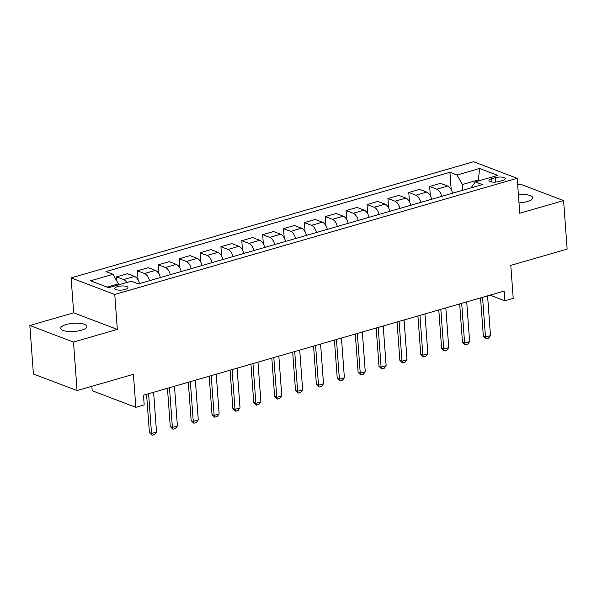 <?xml version="1.0" encoding="UTF-8"?>
<svg xmlns="http://www.w3.org/2000/svg" width="597" height="597" viewBox="0 0 597 597"><rect width="100%" height="100%" fill="white"/><g stroke="black" fill="none" stroke-linecap="round" stroke-linejoin="round"><path stroke-width="0.9" d="M81.349 330.245A13.119 4.112 -4.2 0 0 86.878 326.417A13.119 4.112 -4.2 0 0 79.685 323.313A13.119 4.112 -4.2 0 0 66.252 324.514A13.119 4.112 -4.2 0 0 60.715 328.343A13.119 4.112 -4.2 0 0 67.916 331.454A13.119 4.112 -4.2 0 0 81.349 330.245M518.994 202.846A13.119 4.112 -4.2 0 0 527.188 201.555A13.119 4.112 -4.2 0 0 532.718 197.726A13.119 4.112 -4.2 0 0 518.39 194.667M125.176 289.485A6.56 2.052 -4.2 0 0 127.937 287.575A6.56 2.052 -4.2 0 0 124.34 286.015A6.56 2.052 -4.2 0 0 117.624 286.62A6.56 2.052 -4.2 0 0 114.855 288.538A6.56 2.052 -4.2 0 0 118.452 290.09A6.56 2.052 -4.2 0 0 125.176 289.485M91.863 386.304L92.192 390.736L135.84 407.303L144.19 404.893L143.474 395.192L504.152 291.075L504.868 300.784L513.219 298.373L510.793 265.374L567.15 249.106L563.59 200.585L519.942 184.018L517.659 184.674M29.85 325.484L33.41 374.006L77.058 390.572L73.498 342.051L117.325 329.402L114.766 294.463L71.118 277.896L73.685 312.828L29.85 325.484L73.498 342.051M114.766 294.463L517.189 178.302L473.54 161.727L71.118 277.896M495.286 177.682L491.615 178.742A6.351 1.992 -4.2 0 0 488.936 180.6A6.351 1.992 -4.2 0 0 492.421 182.107A6.351 1.992 -4.2 0 0 498.928 181.518L502.599 180.458A6.351 1.992 -4.2 0 0 505.278 178.607A6.351 1.992 -4.2 0 0 501.793 177.1A6.351 1.992 -4.2 0 0 495.286 177.682L495.607 182.1M479.794 180.578L478.212 179.981L462.347 184.555L457.063 175.003L449.922 172.294L105.945 271.583L113.079 274.292L118.37 283.851L107.117 287.097M457.063 175.003L479.6 168.496L497.771 175.391L475.227 181.898L471.085 187.861M113.079 274.292L90.535 280.799L108.699 287.702L131.243 281.194L138.385 283.903L482.361 184.607L475.227 181.898M135.84 407.303L133.415 374.304L77.058 390.572M517.189 178.302L519.756 213.233L563.59 200.585M490.04 295.149L504.868 300.784M478.287 181.01L479.6 168.496M462.772 190.264L462.347 184.555M118.445 284.888L118.37 283.851M449.922 172.294L451.205 189.689M452.548 193.212A8.201 4.343 -106.1 0 0 447.638 186.048L440.504 183.339L429.653 186.473L430.333 195.719M126.825 282.463A8.201 4.343 -106.1 0 0 123.698 279.553L116.557 276.844L116.878 281.157M116.557 276.844L127.415 273.71L134.549 276.418A8.201 4.343 -106.1 0 1 139.459 283.59M149.474 280.694A8.201 4.343 -106.1 0 0 144.571 273.53L137.429 270.822L138.108 280.068M137.429 270.822L148.287 267.687L155.421 270.396A8.201 4.343 -106.1 0 1 160.332 277.568M170.346 274.672A8.201 4.343 -106.1 0 0 165.444 267.508L158.302 264.799L158.981 274.045M158.302 264.799L169.16 261.665L176.294 264.374A8.201 4.343 -106.1 0 1 181.204 271.538M191.219 268.65A8.201 4.343 -106.1 0 0 186.316 261.479L179.175 258.77L179.854 268.016M179.175 258.77L190.033 255.635L197.167 258.344A8.201 4.343 -106.1 0 1 202.077 265.516M212.092 262.62A8.201 4.343 -106.1 0 0 207.189 255.456L200.047 252.747L200.726 261.993M200.047 252.747L210.905 249.613L218.039 252.322A8.201 4.343 -106.1 0 1 222.95 259.486M232.964 256.598A8.201 4.343 -106.1 0 0 228.061 249.427L220.92 246.718L221.599 255.971M220.92 246.718L231.778 243.591L238.912 246.3A8.201 4.343 -106.1 0 1 243.822 253.464M253.837 250.576A8.201 4.343 -106.1 0 0 248.934 243.404L241.792 240.695L242.472 249.942M241.792 240.695L252.65 237.561L259.785 240.27A8.201 4.343 -106.1 0 1 264.695 247.442M274.71 244.546A8.201 4.343 -106.1 0 0 269.807 237.382L262.665 234.673L263.344 243.919M262.665 234.673L273.523 231.539L280.657 234.248A8.201 4.343 -106.1 0 1 285.567 241.412M295.582 238.524A8.201 4.343 -106.1 0 0 290.679 231.352L283.538 228.644L284.217 237.89M283.538 228.644L294.396 225.509L301.53 228.218A8.201 4.343 -106.1 0 1 306.44 235.39M316.455 232.494A8.201 4.343 -106.1 0 0 311.552 225.33L304.41 222.621L305.089 231.867M304.41 222.621L315.268 219.487L322.402 222.196A8.201 4.343 -106.1 0 1 327.313 229.367M337.327 226.472A8.201 4.343 -106.1 0 0 332.425 219.308L325.283 216.592L325.962 225.845M325.283 216.592L336.141 213.465L343.275 216.174A8.201 4.343 -106.1 0 1 348.185 223.338M358.2 220.45A8.201 4.343 -106.1 0 0 353.297 213.278L346.156 210.569L346.835 219.815M346.156 210.569L357.013 207.435L364.148 210.144A8.201 4.343 -106.1 0 1 369.058 217.315M379.073 214.42A8.201 4.343 -106.1 0 0 374.17 207.256L367.036 204.547L367.715 213.793M367.036 204.547L377.886 201.413L385.02 204.122A8.201 4.343 -106.1 0 1 389.931 211.286M399.945 208.398A8.201 4.343 -106.1 0 0 395.042 201.226L387.908 198.517L388.587 207.771M387.908 198.517L398.759 195.391L405.893 198.1A8.201 4.343 -106.1 0 1 410.803 205.264M420.818 202.376A8.201 4.343 -106.1 0 0 415.915 195.204L408.781 192.495L409.46 201.741M408.781 192.495L419.631 189.361L426.765 192.07A8.201 4.343 -106.1 0 1 431.676 199.241M441.69 196.346A8.201 4.343 -106.1 0 0 436.788 189.182L429.653 186.473M117.325 329.402L73.685 312.828M487.577 295.858L490.495 335.596L488.54 338.148L486.033 338.865L485.48 337.044L483.361 336.238L480.54 297.888M490.495 335.596L485.48 337.044L482.563 297.306M486.033 338.865L483.361 336.238M466.705 301.888L469.623 341.618L467.667 344.171L465.16 344.894L464.608 343.066L462.488 342.26L459.668 303.918M469.623 341.618L464.608 343.066L461.69 303.336M465.16 344.894L462.488 342.26M445.832 307.91L448.75 347.648L446.795 350.193L444.287 350.917L443.735 349.096L441.616 348.29L438.795 309.94M448.75 347.648L443.735 349.096L440.817 309.358M444.287 350.917L441.616 348.29M424.96 313.94L427.877 353.67L425.922 356.222L423.415 356.946L422.863 355.118L420.743 354.312L417.922 315.97M427.877 353.67L422.863 355.118L419.945 315.38M423.415 356.946L420.743 354.312M404.087 319.962L407.005 359.7L405.05 362.245L402.542 362.969L401.99 361.14L399.871 360.334L397.05 321.992M407.005 359.7L401.99 361.14L399.072 321.41M402.542 362.969L399.871 360.334M383.214 325.984L386.132 365.722L384.177 368.267L381.67 368.991L381.117 367.17L378.998 366.364L376.177 328.014M386.132 365.722L381.117 367.17L378.2 327.432M381.67 368.991L378.998 366.364M362.342 332.014L365.26 371.744L363.304 374.297L360.797 375.02L360.245 373.192L358.125 372.386L355.305 334.044M365.26 371.744L360.245 373.192L357.327 333.462M360.797 375.02L358.125 372.386M341.469 338.036L344.387 377.774L342.432 380.319L339.924 381.043L339.372 379.214L337.253 378.408L334.432 340.066M344.387 377.774L339.372 379.214L336.454 339.484M339.924 381.043L337.253 378.408M320.589 344.066L323.514 383.796L321.559 386.349L319.052 387.065L318.5 385.244L316.38 384.438L313.559 346.088M323.514 383.796L318.5 385.244L315.582 345.506M319.052 387.065L316.38 384.438M299.716 350.088L302.634 389.819L300.687 392.371L298.179 393.095L297.627 391.266L295.508 390.46L292.687 352.118M302.634 389.819L297.627 391.266L294.709 351.536M298.179 393.095L295.508 390.46M278.844 356.111L281.762 395.848L279.814 398.393L277.307 399.117L276.754 397.296L274.635 396.49L271.814 358.14M281.762 395.848L276.754 397.296L273.836 357.558M277.307 399.117L274.635 396.49M257.971 362.14L260.889 401.871L258.941 404.423L256.434 405.147L255.882 403.318L253.762 402.512L250.941 364.17M260.889 401.871L255.882 403.318L252.964 363.58M256.434 405.147L253.762 402.512M237.099 368.162L240.016 407.9L238.069 410.445L235.561 411.169L235.009 409.341L232.89 408.535L230.069 370.192M240.016 407.9L235.009 409.341L232.091 369.61M235.561 411.169L232.89 408.535M216.226 374.185L219.144 413.922L217.196 416.467L214.689 417.191L214.136 415.37L212.017 414.564L209.196 376.214M219.144 413.922L214.136 415.37L211.219 375.632M214.689 417.191L212.017 414.564M195.353 380.214L198.271 419.945L196.323 422.497L193.816 423.221L193.264 421.392L191.144 420.587L188.324 382.244M198.271 419.945L193.264 421.392L190.346 381.662M193.816 423.221L191.144 420.587M174.481 386.237L177.399 425.974L175.451 428.519L172.943 429.243L172.391 427.415L170.272 426.609L167.451 388.266M177.399 425.974L172.391 427.415L169.473 387.684M172.943 429.243L170.272 426.609M153.608 392.266L156.526 431.997L154.578 434.549L152.071 435.273L151.519 433.444L149.399 432.638L146.578 394.296M156.526 431.997L151.519 433.444L148.601 393.707M152.071 435.273L149.399 432.638M436.788 189.182L447.638 186.048M415.915 195.204L426.765 192.07M395.042 201.226L405.893 198.1M374.17 207.256L385.02 204.122M353.297 213.278L364.148 210.144M332.425 219.308L343.275 216.174M311.552 225.33L322.402 222.196M290.679 231.352L301.53 228.218M269.807 237.382L280.657 234.248M248.934 243.404L259.785 240.27M228.061 249.427L238.912 246.3M207.189 255.456L218.039 252.322M186.316 261.479L197.167 258.344M165.444 267.508L176.294 264.374M144.571 273.53L155.421 270.396M123.698 279.553L134.549 276.418M491.853 182.04L491.615 178.742"/></g></svg>
